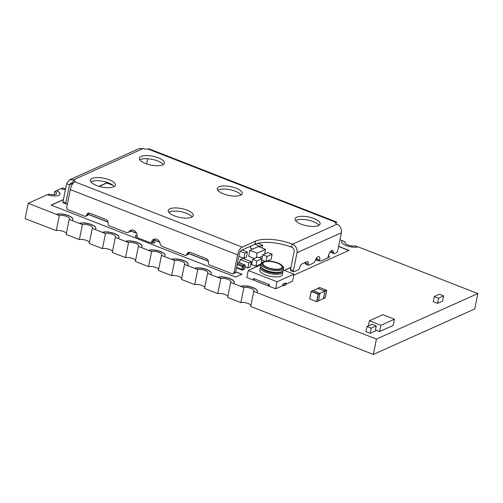 <?xml version="1.0" encoding="UTF-8"?>
<svg xmlns="http://www.w3.org/2000/svg" width="503" height="503" viewBox="0 0 503 503"><rect width="100%" height="100%" fill="white"/><g stroke="black" fill="none" stroke-linecap="round" stroke-linejoin="round"><path stroke-width="0.75" d="M328.34 255.631A3.402 1.201 -168.6 0 1 329.584 256.895A3.402 1.201 -168.6 0 1 329.132 257.347L321.524 260.755A3.402 1.201 -168.6 0 1 316.953 260.391A3.402 1.201 -168.6 0 1 315.62 259.623M66.157 234.461L69.194 219.402L82.404 224.552L79.367 239.61L66.157 234.461M66.352 233.467A5.954 2.106 11.4 0 0 63.548 231.493A5.954 2.106 11.4 0 0 56.298 230.613L25.15 218.635L28.25 203.262L59.335 215.554L56.298 230.613M59.335 215.554A5.954 2.106 -168.6 0 1 66.585 216.435A5.954 2.106 -168.6 0 1 69.464 218.937A5.954 2.106 -168.6 0 1 69.194 219.402M89.226 243.458L92.256 228.4L105.473 233.549L102.436 248.614L89.226 243.458M89.421 242.465A5.954 2.106 11.4 0 0 86.617 240.491A5.954 2.106 11.4 0 0 79.367 239.61M82.404 224.552A5.954 2.106 -168.6 0 1 89.653 225.432A5.954 2.106 -168.6 0 1 92.533 227.934A5.954 2.106 -168.6 0 1 92.256 228.4M112.288 252.456L115.325 237.397L128.535 242.553L125.505 257.611L112.288 252.456M112.49 251.462A5.954 2.106 11.4 0 0 109.685 249.488A5.954 2.106 11.4 0 0 102.436 248.614M105.473 233.549A5.954 2.106 -168.6 0 1 112.722 234.429A5.954 2.106 -168.6 0 1 115.602 236.938A5.954 2.106 -168.6 0 1 115.325 237.397M135.357 261.453L138.394 246.395L151.604 251.55L148.567 266.609L135.357 261.453M135.559 260.46A5.954 2.106 11.4 0 0 132.754 258.492A5.954 2.106 11.4 0 0 125.505 257.611M128.535 242.553A5.954 2.106 -168.6 0 1 135.791 243.433A5.954 2.106 -168.6 0 1 138.671 245.936A5.954 2.106 -168.6 0 1 138.394 246.395M158.426 270.451L161.463 255.392L174.673 260.548L171.636 275.606L158.426 270.451M158.627 269.463A5.954 2.106 11.4 0 0 155.823 267.489A5.954 2.106 11.4 0 0 148.567 266.609M151.604 251.55A5.954 2.106 -168.6 0 1 158.86 252.431A5.954 2.106 -168.6 0 1 161.733 254.933A5.954 2.106 -168.6 0 1 161.463 255.392M181.495 279.454L184.532 264.396L197.742 269.545L194.705 284.604L181.495 279.454M181.696 278.461A5.954 2.106 11.4 0 0 178.892 276.487A5.954 2.106 11.4 0 0 171.636 275.606M174.673 260.548A5.954 2.106 -168.6 0 1 181.929 261.428A5.954 2.106 -168.6 0 1 184.802 263.93A5.954 2.106 -168.6 0 1 184.532 264.396M204.564 288.452L207.601 273.393L220.811 278.543L217.774 293.601L204.564 288.452M204.765 287.458A5.954 2.106 11.4 0 0 201.961 285.484A5.954 2.106 11.4 0 0 194.705 284.604M197.742 269.545A5.954 2.106 -168.6 0 1 204.998 270.425A5.954 2.106 -168.6 0 1 207.871 272.928A5.954 2.106 -168.6 0 1 207.601 273.393M227.633 297.449L230.67 282.39L243.88 287.54L240.843 302.599L227.633 297.449M227.834 296.456A5.954 2.106 11.4 0 0 225.03 294.481A5.954 2.106 11.4 0 0 217.774 293.601M220.811 278.543A5.954 2.106 -168.6 0 1 228.066 279.423A5.954 2.106 -168.6 0 1 230.94 281.925A5.954 2.106 -168.6 0 1 230.67 282.39M250.701 306.446L253.738 291.388L376.439 339.079L373.339 354.452L250.701 306.446M250.903 305.453A5.954 2.106 11.4 0 0 248.098 303.479A5.954 2.106 11.4 0 0 240.843 302.599M243.88 287.54A5.954 2.106 -168.6 0 1 251.135 288.42A5.954 2.106 -168.6 0 1 254.009 290.929A5.954 2.106 -168.6 0 1 253.738 291.388M345.089 243.018L345.291 242.025L342.398 240.73A9.356 3.307 11.4 0 0 341.719 241.66A9.356 3.307 11.4 0 0 346.24 245.596A9.356 3.307 11.4 0 0 358.111 246.854L477.85 293.563L474.75 308.936L373.339 354.452M153.302 241.044A3.402 1.201 -168.6 0 1 154.911 242.459A3.402 1.201 -168.6 0 1 149.888 242.547L136.91 237.485A3.402 1.201 -168.6 0 1 135.263 236.052A3.402 1.201 -168.6 0 1 137.162 235.373M316.475 258.184L316.965 257.97M65.415 189.681A9.356 3.307 11.4 0 1 60.832 188.638L54.77 191.498L54.123 194.724M65.629 188.625A5.954 2.106 -168.6 0 1 62.51 188.028L61.014 188.7M56.518 190.574A9.356 3.307 11.4 0 1 60.002 194.07A9.356 3.307 11.4 0 1 47.307 194.711L28.25 203.262M54.77 191.498A5.954 2.106 -168.6 0 1 56.632 193.554A5.954 2.106 -168.6 0 1 48.992 194.095L47.489 194.768M376.439 339.079L477.85 293.563M357.853 246.923L355.149 245.873A5.954 2.106 -168.6 0 1 348.529 245.219A5.954 2.106 -168.6 0 1 345.02 242.484A5.954 2.106 -168.6 0 1 345.291 242.025M342.398 240.73L339.965 239.78M51.287 205.161L63.391 199.729M88.201 214.41L108.095 222.169M130.698 230.99L136.684 233.323M153.786 239.994L159.753 242.32M188.531 253.543L208.418 261.302M235.687 271.941L241.805 274.324M284.428 270.451L290.897 267.552M338.607 246.508L348.812 250.488M233.631 283.378A9.356 3.307 11.4 0 0 234.31 282.447A9.356 3.307 11.4 0 0 228.456 278.04A9.356 3.307 11.4 0 0 217.918 277.247M256.7 292.375A9.356 3.307 11.4 0 0 257.373 291.444A9.356 3.307 11.4 0 0 251.525 287.037A9.356 3.307 11.4 0 0 240.987 286.245M72.149 220.389A9.356 3.307 11.4 0 0 72.828 219.453A9.356 3.307 11.4 0 0 66.974 215.051A9.356 3.307 11.4 0 0 56.437 214.259M95.218 229.387A9.356 3.307 11.4 0 0 95.897 228.456A9.356 3.307 11.4 0 0 90.043 224.049A9.356 3.307 11.4 0 0 79.505 223.257M118.287 238.384A9.356 3.307 11.4 0 0 118.966 237.454A9.356 3.307 11.4 0 0 113.112 233.046A9.356 3.307 11.4 0 0 102.574 232.254M141.356 247.382A9.356 3.307 11.4 0 0 142.035 246.451A9.356 3.307 11.4 0 0 136.181 242.044A9.356 3.307 11.4 0 0 125.643 241.251M164.424 256.379A9.356 3.307 11.4 0 0 165.103 255.449A9.356 3.307 11.4 0 0 159.25 251.047A9.356 3.307 11.4 0 0 148.712 250.249M187.493 265.377A9.356 3.307 11.4 0 0 188.172 264.446A9.356 3.307 11.4 0 0 182.319 260.045A9.356 3.307 11.4 0 0 171.781 259.252M210.562 274.374A9.356 3.307 11.4 0 0 211.241 273.443A9.356 3.307 11.4 0 0 205.387 269.042A9.356 3.307 11.4 0 0 194.85 268.25M293.878 274.619L294.5 274.864L349.013 250.4L338.638 246.351M290.929 267.395L284.264 270.388M63.422 199.572L51.117 205.092L235.668 277.078L242.006 274.236L235.718 271.783M208.374 261.12L188.568 253.393M159.658 242.113L153.874 239.856M136.59 233.115L130.805 230.858M108.044 221.98L88.239 214.259M59.983 194.145A9.356 3.307 11.4 0 0 56.487 190.731M72.809 219.534A9.356 3.307 11.4 0 0 66.842 215.177A9.356 3.307 11.4 0 0 56.405 214.416M95.878 228.532A9.356 3.307 11.4 0 0 89.911 224.175A9.356 3.307 11.4 0 0 79.474 223.414M118.947 237.529A9.356 3.307 11.4 0 0 112.98 233.172A9.356 3.307 11.4 0 0 102.543 232.411M142.016 246.527A9.356 3.307 11.4 0 0 136.049 242.169A9.356 3.307 11.4 0 0 125.612 241.409M165.085 255.524A9.356 3.307 11.4 0 0 159.111 251.167A9.356 3.307 11.4 0 0 148.681 250.406M188.153 264.528A9.356 3.307 11.4 0 0 182.18 260.164A9.356 3.307 11.4 0 0 171.749 259.403M211.222 273.525A9.356 3.307 11.4 0 0 205.249 269.168A9.356 3.307 11.4 0 0 194.818 268.407M234.291 282.523A9.356 3.307 11.4 0 0 228.318 278.165A9.356 3.307 11.4 0 0 217.887 277.404M257.36 291.52A9.356 3.307 11.4 0 0 251.387 287.163A9.356 3.307 11.4 0 0 240.956 286.402M341.707 241.736A9.356 3.307 -168.6 0 1 342.367 240.88M247.401 252.009L244.873 253.141L243.836 258.284L246.363 257.152L247.401 252.009L242.169 249.966M244.873 253.141L240.403 251.393M243.836 258.284L238.831 256.335M267.206 261.101L271.098 259.353L272.136 254.21L267.074 256.48L266.125 261.183M272.136 254.21L267.822 252.531L262.761 254.801L267.074 256.48M261.755 259.957L265.219 261.309M262.761 254.801L261.969 258.749M260.956 263.905L261.994 258.762L256.932 261.032L255.895 266.181L260.956 263.905M261.994 258.762L257.681 257.083L252.619 259.353L256.932 261.032M252.619 259.353L251.582 264.496L255.895 266.181M239.541 262.824L240.22 259.479L242.748 258.341L251.381 261.711L250.343 266.86L247.816 267.992L245.055 266.917M240.22 259.479L248.853 262.843L251.381 261.711M248.853 262.843L247.816 267.992M262.491 256.153L259.146 257.649M254.449 258.529L248.708 256.291L249.903 250.362L257.108 253.179L256.184 257.75M264.635 253.958L265.559 249.381L258.353 246.571L249.903 250.362M257.108 253.179L265.559 249.381M262.044 248.01L262.616 245.181L257.775 243.289M250.821 246.086L250.412 248.092L252.852 249.042M262.616 245.181L260.089 246.313L254.858 244.276M259.913 247.18L260.089 246.313M442.602 301.058L443.64 295.915L438.578 298.185L437.541 303.328L442.602 301.058M443.64 295.915L439.333 294.23L434.271 296.5L438.578 298.185M434.271 296.5L433.234 301.649L437.541 303.328M375.244 331.075L376.282 325.931L371.22 328.201L370.183 333.344L375.244 331.075M376.282 325.931L371.969 324.246L366.907 326.522L371.22 328.201M366.907 326.522L365.87 331.666L370.183 333.344M379.658 331.515L393.183 325.447L394.44 319.21L380.916 325.278L379.658 331.515L375.483 329.886M368.359 325.869L369.384 320.782L380.916 325.278M369.384 320.782L382.909 314.715L394.44 319.21M313.13 290.589L317.997 288.401L324.919 291.099L323.41 298.587L318.512 300.788M316.846 301.649L318.481 300.92L319.99 293.431L312.96 290.52L311.326 291.256M317.827 288.477L324.951 290.948L323.555 298.644L325.183 297.908M319.977 293.318L324.919 291.099M309.659 298.883L311.187 291.281M326.68 290.376L325.145 297.977M309.716 298.977L311.25 291.375M325.089 297.883L326.623 290.281M145.568 163.494A12.751 4.508 -168.6 0 1 139.4 158.124A12.751 4.508 -168.6 0 1 158.244 157.804A12.751 4.508 -168.6 0 1 164.406 163.167A12.751 4.508 -168.6 0 1 145.568 163.494M139.891 159.847A12.751 4.508 -168.6 0 1 157.615 160.922A12.751 4.508 -168.6 0 1 163.286 164.563M301.278 224.231A12.751 4.508 -168.6 0 1 295.116 218.862A12.751 4.508 -168.6 0 1 313.954 218.541A12.751 4.508 -168.6 0 1 320.115 223.904A12.751 4.508 -168.6 0 1 301.278 224.231M295.601 220.584A12.751 4.508 -168.6 0 1 313.325 221.66A12.751 4.508 -168.6 0 1 319.003 225.306M174.409 215.862A12.751 4.508 -168.6 0 1 168.241 210.493A12.751 4.508 -168.6 0 1 187.085 210.172A12.751 4.508 -168.6 0 1 193.246 215.536A12.751 4.508 -168.6 0 1 174.409 215.862M168.731 212.216A12.751 4.508 -168.6 0 1 186.456 213.291A12.751 4.508 -168.6 0 1 192.127 216.931M223.42 193.862A12.751 4.508 -168.6 0 1 217.258 188.493A12.751 4.508 -168.6 0 1 236.096 188.172A12.751 4.508 -168.6 0 1 242.264 193.536A12.751 4.508 -168.6 0 1 223.42 193.862M217.749 190.216A12.751 4.508 -168.6 0 1 235.467 191.291A12.751 4.508 -168.6 0 1 241.144 194.931M96.551 185.494A12.751 4.508 -168.6 0 1 90.389 180.124A12.751 4.508 -168.6 0 1 109.226 179.804A12.751 4.508 -168.6 0 1 115.388 185.167A12.751 4.508 -168.6 0 1 96.551 185.494M90.873 181.847A12.751 4.508 -168.6 0 1 108.598 182.922A12.751 4.508 -168.6 0 1 114.275 186.563M319.543 260.969L319.694 260.227A5.099 2.113 111.3 0 0 319.009 256.612A5.099 2.113 111.3 0 0 318.103 256.687A5.099 2.113 111.3 0 0 315.211 260.541A3.402 1.408 -68.7 0 1 313.287 263.107L308.672 265.175A1.698 0.704 -68.7 0 1 308.37 265.2A1.698 0.704 -68.7 0 1 308.144 263.993A3.402 1.408 111.3 0 0 307.685 261.585A3.402 1.408 111.3 0 0 307.082 261.635L302.007 263.912A3.402 1.408 111.3 0 0 299.687 267.791A1.698 0.704 -68.7 0 1 298.531 269.727L293.915 271.796A1.698 0.704 -68.7 0 1 293.614 271.821A1.698 0.704 -68.7 0 1 293.387 270.62L297.003 252.688L341.374 232.77C341.864 228.821 340.43 225.96 337.073 224.187A3.402 1.201 -168.6 0 1 335.426 222.76A3.402 1.201 -168.6 0 1 335.878 222.307L337.035 222.188L149.001 148.838M341.374 232.77L337.758 250.701A1.698 0.704 -68.7 0 1 336.601 252.638L334.552 253.562A3.402 1.408 -68.7 0 1 333.942 253.613A3.402 1.408 -68.7 0 1 333.382 252.387A5.099 2.113 111.3 0 0 332.533 250.544A5.099 2.113 111.3 0 0 331.622 250.62A5.099 2.113 111.3 0 0 328.145 256.436L327.843 257.92M72.866 183.35L69.496 184.859L65.88 202.797L62.994 201.672L66.61 183.74L69.477 179.835L73.432 179.841A3.402 1.201 -168.6 0 1 75.079 181.269A3.402 1.201 -168.6 0 1 74.626 181.721C72.614 183.061 71.187 185.689 70.338 189.618L237.592 254.858L233.977 272.789A1.698 1.427 65.8 0 1 233.235 273.777L234.926 273.022A1.698 1.427 -114.2 0 0 235.668 272.035L239.283 254.097A3.402 1.408 111.3 0 1 241.603 250.224L254.914 244.251A27.206 9.62 -168.6 0 1 291.501 247.174L291.866 247.319A3.402 2.855 65.8 0 1 294.117 251.563L290.501 269.495A1.698 0.704 -68.7 0 0 290.728 270.696L293.614 271.821M66.61 183.74L69.496 184.859L70.873 182.935L72.803 182.96A3.402 1.201 -168.6 0 1 73.073 183.073M237.592 254.858A6.803 2.817 -68.7 0 1 242.232 247.105L255.543 241.132A27.206 9.62 -168.6 0 1 292.13 244.056L292.495 244.2A6.803 5.703 65.8 0 1 297.003 252.688M148.995 148.844L147.725 148.913A3.402 1.201 -168.6 0 1 143.154 148.548L139.023 148.618L69.477 179.835M316.582 260.233L316.808 259.108A5.099 2.113 111.3 0 0 316.978 257.567M308.37 265.2L305.484 264.075A1.698 0.704 -68.7 0 1 305.258 262.874A3.402 1.408 111.3 0 0 305.334 262.421M333.942 253.613L331.062 252.487A3.402 1.408 -68.7 0 1 330.515 251.481M233.235 273.777A1.698 1.427 65.8 0 1 232.223 273.789L209.575 264.955A1.698 1.427 65.8 0 1 208.449 262.83A3.402 2.855 65.8 0 0 206.192 258.586L190.335 252.399A3.402 2.855 65.8 0 0 188.311 252.418A3.402 2.855 65.8 0 0 186.82 254.392A1.698 1.427 65.8 0 1 185.066 255.392L162.412 246.558A3.402 2.855 65.8 0 1 160.149 243.653A5.099 4.276 65.8 0 0 153.717 239.327A5.099 4.276 65.8 0 0 151.485 242.295L151.346 242.968M189.229 252.204A3.402 2.855 -114.2 0 0 188.512 253.638A1.698 1.427 65.8 0 1 187.764 254.625L186.072 255.386M154.616 239.057A5.099 4.276 -114.2 0 0 153.176 241.534L152.849 243.144M131.547 230.06A5.099 4.276 -114.2 0 0 130.843 230.808A3.402 2.855 65.8 0 1 129.843 231.631L128.152 232.386A3.402 2.855 65.8 0 1 126.134 232.405L109.245 225.816A1.698 1.427 65.8 0 1 108.12 223.697A3.402 2.855 65.8 0 0 105.863 219.453L90.006 213.266A3.402 2.855 65.8 0 0 87.981 213.285A3.402 2.855 65.8 0 0 86.491 215.259A1.698 1.427 65.8 0 1 84.737 216.259L67.848 209.669A1.698 1.427 65.8 0 1 66.723 207.55L70.338 189.618M88.905 213.071A3.402 2.855 -114.2 0 0 88.182 214.504A1.698 1.427 65.8 0 1 87.434 215.491L85.749 216.246M105.888 183.211A5.099 2.113 -68.7 0 1 106.586 182.218M109.761 183.406A3.402 1.408 111.3 0 0 110.245 184.073A3.402 1.408 111.3 0 0 110.855 184.029L110.949 183.985M65.88 202.797A1.698 0.704 111.3 0 0 66.107 203.998A1.698 0.704 111.3 0 0 66.409 203.973L67.547 203.464M147.662 158.741L146.625 163.877M130.843 230.808L129.152 231.562A3.402 2.855 65.8 0 1 128.152 232.386M129.152 231.562A5.099 4.276 65.8 0 1 130.648 230.33A5.099 4.276 65.8 0 1 135.408 231.443A5.099 4.276 65.8 0 1 137.067 236.668L136.904 237.485M106.888 182.312A3.402 1.408 111.3 0 0 107.365 182.954L110.245 184.073M62.994 201.672A1.698 0.704 111.3 0 0 63.227 202.872L66.107 203.998M282.743 271.042A11.481 4.055 -168.6 0 1 282.875 272.041A11.481 4.055 -168.6 0 1 281.353 273.569A11.481 4.055 -168.6 0 1 265.917 272.33A11.481 4.055 -168.6 0 1 260.365 267.502A11.481 4.055 -168.6 0 1 260.875 266.628M260.365 267.502L259.85 270.073A11.481 4.055 11.4 0 0 265.395 274.902A11.481 4.055 11.4 0 0 282.353 274.613L282.875 272.041M282.007 271.563A10.626 3.76 -168.6 0 1 280.787 272.507A10.626 3.76 -168.6 0 1 269.356 272.286A10.626 3.76 -168.6 0 1 261.353 267.401M282.441 265.88L283.082 266.703A11.481 4.055 -168.6 0 1 283.61 268.376L283.252 270.168A11.481 4.055 -168.6 0 1 282.114 271.501L281.208 272.016A10.626 3.76 -168.6 0 1 280.85 272.192A10.626 3.76 -168.6 0 1 270.727 272.286A10.626 3.76 -168.6 0 1 261.912 268.124L261.277 267.3A11.481 4.055 -168.6 0 1 260.749 265.628L261.107 263.836A11.481 4.055 -168.6 0 1 262.245 262.503L263.151 261.988A10.626 3.76 -168.6 0 1 263.503 261.812A10.626 3.76 -168.6 0 1 273.632 261.723A10.626 3.76 -168.6 0 1 282.441 265.88A10.626 3.76 -168.6 0 1 281.529 268.841A10.626 3.76 -168.6 0 1 267.558 267.822A10.626 3.76 -168.6 0 1 263.151 261.988M282.114 271.501A11.481 4.055 -168.6 0 1 281.73 271.695A11.481 4.055 -168.6 0 1 266.294 270.463A11.481 4.055 -168.6 0 1 261.277 267.3M283.61 268.376A11.481 4.055 -168.6 0 1 282.089 269.904A11.481 4.055 -168.6 0 1 266.653 268.665A11.481 4.055 -168.6 0 1 261.107 263.836M267.659 267.508A9.777 3.458 -168.6 0 1 262.931 263.396A9.777 3.458 -168.6 0 1 277.373 263.144A9.777 3.458 -168.6 0 1 282.101 267.256A9.777 3.458 -168.6 0 1 267.659 267.508M254.16 279.674L253.305 280.058L246.816 277.53L248.231 270.513L277.071 281.762L275.657 288.779L269.168 286.245L269.482 284.685L253.619 278.499L253.305 280.058M283.283 270.004L293.972 274.173L292.557 281.19L286.018 284.126M285.83 283.088L282.938 284.088L282.623 285.647L275.657 288.779M248.231 270.513L260.906 264.823M293.972 274.173L277.071 281.762M285.478 282.95L286.194 283.233L284.082 284.182L283.365 283.899M282.692 285.32L283.767 285.742L284.082 284.182M283.767 285.742L285.88 284.792L286.194 283.233M268.759 284.409L254.342 278.781L254.028 280.341L268.445 285.968L268.759 284.409M268.445 285.968L269.3 285.585M99.273 186.406L106.843 183.004L113.276 185.513M107.101 183.105A0.849 0.352 111.3 0 0 107.001 182.991A0.849 0.352 111.3 0 0 106.843 183.004A0.849 0.71 -114.2 0 0 106.34 183.01L98.972 186.317M236.498 267.904L241.874 270.004A0.849 0.849 0 0 0 242.534 269.985L244.225 269.231A0.849 0.71 -114.2 0 0 244.596 268.734L242.905 269.495A0.849 0.71 65.8 0 1 242.031 269.992A0.849 0.352 -68.7 0 1 241.874 270.004A0.849 0.352 -68.7 0 1 241.761 269.401L236.605 267.389M237.171 264.584L242.327 266.596L241.761 269.401L242.905 269.495L243.471 266.684L245.162 265.93L244.647 268.476M245.168 265.622L245.162 265.93A0.849 0.71 -114.2 0 0 244.596 264.867L242.911 265.628A0.849 0.71 65.8 0 1 243.471 266.684L242.327 266.596A0.849 0.352 -68.7 0 1 242.911 265.628L237.397 263.471M237.661 262.157L244.596 264.867A0.849 0.352 -68.7 0 1 244.754 264.855A0.849 0.352 -68.7 0 1 244.879 265.05M318.317 293.959L311.307 291.224M319.877 293.224L318.242 293.953M318.355 294.167L319.99 293.431M316.871 301.681L318.399 294.098M325.064 291.155L326.692 290.426M326.585 290.212L324.951 290.948M319.594 287.509L326.604 290.244M318.028 288.244L319.663 287.509M316.701 301.643L309.685 298.908M311.194 291.419L318.198 294.154M318.166 294.079L316.639 301.662M293.387 270.62L290.501 269.495M291.501 247.174L292.13 244.056M254.914 244.251L255.543 241.132M235.668 272.035L233.977 272.789M72.803 182.96L73.432 179.841L143.154 148.548M147.725 148.913L335.878 222.307L335.671 223.351M292.495 244.2L337.073 224.187M74.626 181.721L242.232 247.105M319.694 260.227L316.808 259.108M333.382 252.387L330.666 251.324M308.144 263.993L305.258 262.874M88.182 214.504L86.491 215.259M153.176 241.534L151.485 242.295M188.512 253.638L186.82 254.392M113.118 185.374L107.001 182.991A0.849 0.849 0 0 0 106.34 183.01M244.225 269.231A0.849 0.849 0 0 0 244.709 268.621L245.275 265.817A0.849 0.849 0 0 0 244.754 264.855L237.674 262.094"/></g></svg>
